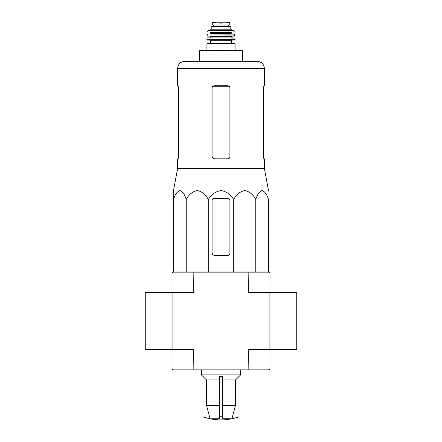 <?xml version="1.0" encoding="UTF-8"?>
<svg xmlns="http://www.w3.org/2000/svg" width="442" height="442" viewBox="0 0 442 442"><rect width="100%" height="100%" fill="white"/><g stroke="black" fill="none" stroke-linecap="round" stroke-linejoin="round"><path stroke-width="0.66" d="M222.337 418.756L231.923 418.756L235.553 405.054L235.553 379.893L239 376.457L239 416.778A53.46 53.46 0 0 1 221 419.9C214.823 419.894 208.823 418.85 203 416.778L203 416.762A53.443 53.443 0 0 0 210.077 418.756L219.663 418.756L219.663 416.762A50.338 50.338 0 0 0 222.337 416.762L222.337 418.756M203 416.762L203 376.457L206.447 379.893L206.447 405.054L210.077 418.756M231.923 418.756A53.443 53.443 0 0 0 239 416.762M219.663 416.762L219.663 376.457L222.337 376.457L222.337 416.762M222.337 379.893L235.553 379.893M206.447 379.893L219.663 379.893M268.493 271.99L268.493 199.557C267.012 194.546 264.891 191.541 262.128 190.535C259.36 191.546 257.244 194.552 255.769 199.557C253.205 194.546 249.531 191.541 244.746 190.535C239.956 191.546 236.282 194.552 233.724 199.557C230.785 194.563 226.547 191.557 221.006 190.535C215.475 191.535 211.232 194.546 208.276 199.557C205.712 194.546 202.038 191.541 197.254 190.535C192.463 191.546 188.789 194.552 186.231 199.557C184.756 194.546 182.634 191.541 179.872 190.535C177.104 191.546 174.982 194.552 173.507 199.557L173.507 190.535L173.507 199.557L173.507 190.535L177.607 168.463L264.393 168.463L268.493 190.535M229.912 156.689L229.912 87.903C229.779 86.599 229.067 85.886 227.774 85.765L214.226 85.765C212.939 85.881 212.221 86.593 212.088 87.903L212.088 156.153C212.254 157.783 213.143 158.678 214.762 158.827L227.774 158.827C229.061 158.706 229.779 157.993 229.912 156.689C229.779 157.993 229.067 158.706 227.774 158.827M177.607 168.463L177.607 158.827L178.137 158.827L178.529 156.689L178.529 87.903L178.137 85.765L177.607 85.765L177.607 68.477L264.393 68.477C263.973 64.145 261.598 61.77 257.266 61.35L184.734 61.35L199.613 61.35L199.613 50.659L221 50.659L221 61.35M264.393 68.477L264.393 85.765L263.863 85.765L263.471 87.903L263.863 85.765M263.471 87.903L263.471 156.689L263.863 158.827L264.393 158.827L264.393 168.463M263.94 158.827L263.471 156.153M178.529 156.153L178.06 158.827M221 50.659L242.387 50.659L242.387 61.35M173.507 198.392L173.507 271.99M186.231 199.557L186.231 271.99M208.276 199.557L208.276 271.99M233.724 199.557L233.724 271.99M255.769 199.557L255.769 271.99M212.088 200.53L212.088 252.741A2.674 2.674 0 0 0 214.762 255.415L227.774 255.415A2.138 2.138 0 0 0 229.912 253.277L229.912 200.53A2.138 2.138 0 0 0 227.774 198.392L214.226 198.392A2.138 2.138 0 0 0 212.088 200.53M248.376 369.109L270.007 369.109L269.117 370.004L248.144 370.004L248.376 349.506L269.117 349.506L269.117 292.482L248.376 292.482L248.144 271.99L269.117 271.99L270.007 272.88L171.993 272.88L171.993 349.506L171.993 292.482L145.263 292.482L145.263 349.506L171.993 349.506L171.993 369.109L248.376 369.109M171.993 369.109L172.883 370.004L193.856 370.004L193.624 349.506L171.993 349.506M193.856 370.004L248.144 370.004M171.993 272.88L172.883 271.99L193.856 271.99L193.624 292.482L171.993 292.482M270.007 272.88L270.007 292.482L269.117 292.482M270.007 369.109L270.007 349.506L269.117 349.506M270.007 349.506L270.007 292.482L296.737 292.482L296.737 349.506L270.007 349.506L270.007 292.482M172.883 349.506L172.883 292.482M193.856 271.99L248.144 271.99M203 376.507L201.397 374.904L240.603 374.904L240.603 370.004M212.27 24.995L212.27 22.63L212.27 24.995L229.73 24.995L229.73 22.63L221 23.128L216.387 22.868L225.613 22.868M212.27 22.63L216.387 22.868M211.199 29.183L211.199 26.421L230.801 26.421L230.801 29.183L231.691 30.073L210.309 30.073L211.199 29.183L230.801 29.183M207.276 43.438L234.724 43.438L235.078 43.797L206.922 43.797L207.276 43.438M231.337 40.763L210.663 40.763L210.663 43.438L231.337 43.438L231.337 40.763L232.05 40.051M234.719 40.051L235.078 39.692L206.922 39.692L207.281 40.051L234.719 40.051L209.95 40.051L210.663 40.763M207.143 37.913L235.033 38.084L207.143 37.913M215.652 36.134L234.713 36.134L234.509 33.995L207.491 33.995L234.685 34.15M231.514 33.995L231.16 33.636L210.84 33.636L210.486 32.211L226.348 32.211M234.343 32.001L207.657 32.001L234.343 32.001L233.663 30.073L208.337 30.073L207.989 30.354L234.011 30.354M213.602 24.995L213.602 26.421M222.337 405.513L235.492 405.513M206.508 405.513L219.663 405.513M222.337 405.054L235.553 405.054M206.447 405.054L219.663 405.054M212.42 86.765L229.58 86.765M209.596 37.913L210.486 37.023L231.514 37.023L232.404 37.913M210.486 37.023L210.486 36.487L231.514 36.487L231.873 36.134M207.287 36.134L234.89 35.94M210.84 32.57L231.16 32.57L231.514 32.211M213.652 24.995L213.652 26.421M212.27 22.597L215.072 22.106L226.928 22.106L229.73 22.597M177.607 68.477C178.027 64.145 180.402 61.77 184.734 61.35M239 376.507L240.603 374.904M201.397 374.904L201.397 370.004M235.078 50.659L235.078 43.797M206.922 50.659L206.922 43.797M206.922 39.692L206.966 38.084M235.078 39.692L235.033 38.084M231.514 37.023L231.514 36.487M210.486 36.487L210.127 36.134M207.11 35.94L207.315 34.15M210.84 33.636L210.486 33.995M231.16 33.636L231.16 32.57M207.657 32.001L207.989 30.354M228.768 24.995L228.768 26.421M215.072 22.106L215.387 22.338M226.928 22.106L215.116 22.1"/></g></svg>
